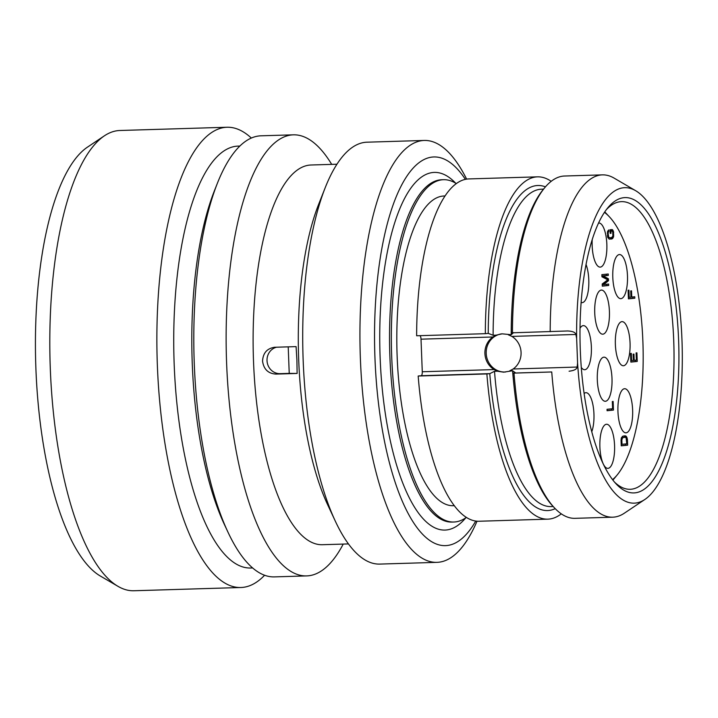 <?xml version="1.0" encoding="UTF-8"?>
<svg xmlns="http://www.w3.org/2000/svg" width="718" height="718" viewBox="0 0 718 718"><rect width="100%" height="100%" fill="white"/><g stroke="black" fill="none" stroke-linecap="round" stroke-linejoin="round"><path stroke-width="1.08" d="M104.361 135.837A230.236 76.835 -91.7 0 0 50.296 368.496A230.236 76.835 88.3 0 0 118.048 586.373L100.394 576.06A219.152 73.137 88.3 0 1 35.9 368.666A219.152 73.137 -91.7 0 1 87.372 147.199L104.361 135.837A230.236 76.835 -91.7 0 1 119.906 130.496L226.978 127.248A230.236 76.835 -91.7 0 1 251.327 138.044M118.048 586.373A230.236 76.835 88.3 0 0 133.889 590.752L240.961 587.504A230.236 76.835 88.3 0 0 264.61 575.244M226.978 127.248A230.236 76.835 -91.7 0 0 157.359 365.247A230.236 76.835 88.3 0 0 240.961 587.504M252.646 567.947L250.815 568.01A211.047 70.427 88.3 0 1 174.178 364.268A211.047 70.427 -91.7 0 1 237.999 146.104L239.83 146.05M227.866 531.93A220.641 73.631 88.3 0 1 194.282 363.891A220.641 73.631 -91.7 0 1 217.285 183.503L214.251 191.176A211.047 70.427 -91.7 0 0 192.262 363.721A211.047 70.427 88.3 0 0 224.375 524.454L227.866 531.93A220.641 73.631 88.3 0 0 274.402 576.886L306.712 575.908A220.641 73.631 88.3 0 0 343.231 544.082M217.285 183.503A220.641 73.631 -91.7 0 1 261.002 135.81L293.321 134.831A220.641 73.631 -91.7 0 1 331.698 164.377M293.321 134.831A220.641 73.631 -91.7 0 0 226.601 362.913A220.641 73.631 88.3 0 0 306.712 575.908M348.472 543.921L322.481 544.711A189.938 63.39 88.3 0 1 253.517 361.351A189.938 63.39 -91.7 0 1 310.948 165.005L336.939 164.216M335.288 521.088A211.047 70.427 88.3 0 1 303.167 360.355A211.047 70.427 -91.7 0 1 325.164 187.811L318.505 204.693A189.938 63.39 -91.7 0 0 298.706 359.978A189.938 63.39 88.3 0 0 327.614 504.646L335.288 521.088A211.047 70.427 88.3 0 0 379.795 564.088L437.011 562.347A211.047 70.427 88.3 0 0 477.012 521.178M296.902 360.032L297.126 373.45L275.883 374.096C268.11 373.539 263.668 369.196 262.555 361.082C263.048 352.906 267.141 348.293 274.85 347.261L296.094 346.614L296.902 360.032M273.989 347.315L274.85 347.261M275.883 374.096L280.191 373.656A13.427 12.655 84.1 0 1 267.15 362.06A13.427 12.655 84.1 0 1 276.466 347.216M280.191 373.656L289.228 373.378L288.214 346.857M289.228 373.378L297.126 373.45M325.164 187.811A211.047 70.427 -91.7 0 1 366.988 142.191L424.194 140.45A211.047 70.427 -91.7 0 1 466.619 179.114M424.194 140.45A211.047 70.427 -91.7 0 0 360.382 358.614A211.047 70.427 88.3 0 0 437.011 562.347M475.747 521.035A194.434 64.889 88.3 0 1 374.949 357.77A194.434 64.889 -91.7 0 1 465.372 179.338M443.482 179.697L441.678 179.751A171.234 57.144 88.3 0 0 389.901 356.765A171.234 57.144 88.3 0 0 452.071 522.067L453.884 522.013A171.234 57.144 88.3 0 1 391.705 356.702A171.234 57.144 -91.7 0 1 443.482 179.697A171.234 57.144 -91.7 0 1 456.271 183.566M453.884 522.013A171.234 57.144 88.3 0 0 466.404 517.373M454.368 505.678L453.39 505.705A154.926 51.705 88.3 0 1 397.135 356.146A154.926 51.705 -91.7 0 1 443.984 195.996L444.963 195.969M418.181 376.026L486.876 373.934A171.234 57.144 88.3 0 0 547.888 519.15L479.193 521.241A171.234 57.144 -91.7 0 1 418.181 376.026L421.143 375.72A3.841 1.283 88.3 0 0 422.274 371.753L421.017 339.174A3.841 1.283 88.3 0 0 420.057 335.665M485.332 333.682L416.637 335.773A171.234 57.144 -91.7 0 1 468.791 178.926L537.486 176.843A171.234 57.144 88.3 0 0 485.332 333.682L488.294 333.385L493.122 335.261L496.003 335.171L492.844 336.984A19.189 18.085 -95.9 0 0 494.101 369.573L497.386 371.215L503.641 372.166L512.589 370.748L515.291 372.669M513.594 332.613L511.207 334.714L502.169 333.834L496.003 335.171M501.631 333.861A19.189 18.085 -95.9 0 0 486.257 354.423A19.189 18.085 -95.9 0 0 505.005 372.023A19.189 18.085 -95.9 0 0 505.544 372.005M486.876 373.934L489.838 373.629L494.514 371.296L497.386 371.215M509.717 370.838L513.146 368.998A19.189 18.085 -95.9 0 0 511.889 336.41L508.326 334.803M513.146 368.998L577.146 367.051L577.586 363.021L576.644 338.456L575.89 334.462C575.369 332.326 572.587 331.16 567.534 330.971L567.714 330.971M551.738 371.969L513.998 373.109A171.234 57.144 88.3 0 0 554.449 507.859L552.806 506.118A169.313 56.507 -91.7 0 1 512.832 373.1L551.738 371.969A171.234 57.144 88.3 0 0 612.741 517.184A171.234 57.144 88.3 0 0 624.31 513.217L644.908 499.441A157.807 52.665 88.3 0 0 682.1 343.76A157.807 52.665 88.3 0 0 635.529 190.629A157.807 52.665 88.3 0 0 576.644 338.456M635.529 190.629L614.132 178.127A171.234 57.144 88.3 0 0 602.348 174.869L564.608 176.018A171.234 57.144 88.3 0 0 544.72 187.712L543.194 189.561A169.313 56.507 -91.7 0 0 511.288 332.847L567.534 330.971M513.998 373.109L512.832 373.1M577.146 367.051C576.787 369.214 574.095 370.605 569.087 371.224M577.586 363.021A157.807 52.665 88.3 0 0 644.908 499.441M602.348 174.869A171.234 57.144 88.3 0 0 550.185 331.716M554.449 507.859A171.234 57.144 88.3 0 0 575.001 518.333L612.741 517.184M544.72 187.712A171.234 57.144 88.3 0 0 512.455 332.865M580.306 350.411A147.728 49.3 -91.7 0 1 607.823 207.789A147.728 49.3 -91.7 0 1 678.618 340.314A147.728 49.3 88.3 0 1 616.215 483.995A147.728 49.3 88.3 0 1 580.306 350.411M606.297 209.728A143.896 48.025 -91.7 0 1 621.474 201.641A143.896 48.025 -91.7 0 1 673.726 340.556A143.896 48.025 88.3 0 1 630.216 489.299A143.896 48.025 88.3 0 1 614.572 482.155M604.744 211.909A141.976 47.379 -91.7 0 1 606.037 213.228L609.313 216.719A138.143 46.096 -91.7 0 1 642.888 341.624A138.143 46.096 88.3 0 1 617.157 474.984L614.105 478.673A141.976 47.379 88.3 0 1 612.894 480.073M612.562 479.642A138.143 46.096 88.3 0 0 617.157 474.984M604.439 212.357A138.143 46.096 -91.7 0 1 609.313 216.719M581.293 367.436A22.061 7.359 88.3 0 0 583.474 369.465A22.061 7.359 88.3 0 0 591.372 346.92A22.061 7.359 88.3 0 0 582.154 325.963A22.061 7.359 88.3 0 0 580.009 328.252M581.104 302.466A22.061 7.359 88.3 0 0 588.787 279.841A22.061 7.359 88.3 0 0 586.023 264.421M591.776 431.697A22.061 7.359 88.3 0 0 593.948 414.008A22.061 7.359 88.3 0 0 584.73 393.042A22.061 7.359 88.3 0 0 584.129 393.455M592.224 239.471A22.061 7.359 88.3 0 0 592.162 245.816A22.061 7.359 88.3 0 0 598.947 266.854A22.061 7.359 88.3 0 0 606.845 244.308A22.061 7.359 88.3 0 0 598.534 223.038M594.737 312.895A22.061 7.359 88.3 0 0 601.522 333.933A22.061 7.359 88.3 0 0 609.42 311.388A22.061 7.359 88.3 0 0 600.203 290.431A22.061 7.359 88.3 0 0 594.737 312.895M597.313 379.984A22.061 7.359 88.3 0 0 604.107 401.021A22.061 7.359 88.3 0 0 611.996 378.476A22.061 7.359 88.3 0 0 602.779 357.519A22.061 7.359 88.3 0 0 597.313 379.984M599.889 447.072A22.061 7.359 88.3 0 0 606.683 468.1A22.061 7.359 88.3 0 0 614.572 445.564A22.061 7.359 88.3 0 0 605.364 424.598A22.061 7.359 88.3 0 0 599.889 447.072M612.795 277.372A22.061 7.359 88.3 0 0 619.58 298.401A22.061 7.359 88.3 0 0 627.478 275.865A22.061 7.359 88.3 0 0 618.261 254.899A22.061 7.359 88.3 0 0 612.795 277.372M615.371 344.452A22.061 7.359 88.3 0 0 622.156 365.489A22.061 7.359 88.3 0 0 630.054 342.944A22.061 7.359 88.3 0 0 620.837 321.987A22.061 7.359 88.3 0 0 615.371 344.452M617.947 411.54A22.061 7.359 88.3 0 0 624.732 432.577A22.061 7.359 88.3 0 0 632.63 410.032A22.061 7.359 88.3 0 0 623.412 389.066A22.061 7.359 88.3 0 0 617.947 411.54M621.034 440.089L621.25 445.833L627.64 445.178L627.415 439.434L626.347 436.409L625.091 435.817L622.389 436.338L621.034 440.089M636.094 352.906L636.372 360.095L634.191 360.319L633.958 354.091L633.141 354.171L633.384 360.4L631.616 360.589L631.337 353.4L630.521 353.48L630.853 362.105L637.234 361.45L636.911 352.825L636.094 352.906M634.757 296.758L631.768 297.072L631.526 290.844L630.709 290.925L630.951 297.153L629.183 297.333L628.905 290.144L628.097 290.234L628.421 298.859L634.811 298.203L634.757 296.758M612.086 229.581L610.049 229.787L610.183 233.377L611 233.296L610.919 231.142L612.005 231.025L612.723 231.914L612.876 235.989L611.709 237.55L609.672 237.766L608.693 237.137L608.137 233.35L608.828 229.913L607.652 231.232L607.59 236.778L609.043 239.031L611.763 238.995L613.468 237.128L613.531 231.591L612.086 229.581M607.087 410.732L613.468 410.077L613.136 401.452L612.319 401.533L612.598 408.721L607.033 409.296L607.087 410.732M603.273 275.945L608.299 275.425L608.245 273.989L601.855 274.644L601.944 276.798L607.787 279.814L602.214 283.987L602.303 286.15L608.685 285.486L608.631 284.05L603.605 284.57L608.496 280.702L608.424 278.781L603.273 275.945L601.908 275.981M625.782 435.988L623.664 435.97M626.347 436.409L623.978 436.041M626.922 437.316L625.459 437.361M625.046 437.262L624.534 436.472M627.236 438.249L626.302 438.276M627.415 439.434L626.59 439.452M627.64 445.178L625.827 445.232L625.782 443.93M621.25 445.707L625.827 445.232M621.555 437.495L625.154 437.262L626.132 437.881L626.769 443.823L622.012 444.316L621.851 439.999L621.034 440.026M622.012 444.316L621.196 444.343M621.851 439.999L622.578 437.765L625.154 437.262M621.95 439.03L621.106 439.057M622.192 438.285L621.258 438.312M622.578 437.765L621.402 437.8M623.116 437.468L621.546 437.513M637.234 361.45L635.43 361.504L635.376 360.203M630.853 361.98L635.43 361.504M631.616 360.589L630.799 360.607M634.191 360.319L633.375 360.346M631.768 297.072L630.951 297.09M634.811 298.203L632.998 298.257L632.953 296.947M628.421 298.724L632.998 298.257M629.183 297.333L628.367 297.36M612.642 229.76L610.578 229.733M613.217 230.666L611.413 230.72L610.83 229.814M613.531 231.591L612.598 231.627M613.71 232.776L612.885 232.803M613.791 234.939L612.975 234.957M613.702 236.15L612.822 236.177M613.468 237.128L612.31 237.164M612.957 238.143L611.153 238.205L611.467 237.577M612.436 238.681L610.632 238.735L611.153 238.205M611.763 238.995L609.959 239.049L610.632 238.735M609.358 239.112L609.959 239.049M608.882 231.349L607.616 231.384M608.487 231.627L607.545 231.663M608.236 232.381L607.401 232.408M608.137 233.35L607.329 233.377M608.227 235.504L607.401 235.531M608.397 236.446L607.545 236.473M608.693 237.137L607.724 237.173M609.124 237.577L607.868 237.613M609.672 237.766L607.966 237.811M612.005 231.025L610.103 231.097M610.919 231.142L610.103 231.169M611 233.296L610.183 233.323M607.078 410.597L611.664 410.131L611.61 408.82M613.468 410.077L611.664 410.131M601.908 275.954L606.486 275.479L606.441 274.177M608.299 275.425L606.486 275.479M608.424 278.781L606.62 278.835L601.917 276.25M608.496 280.702L606.683 280.63M603.605 284.57L602.24 284.606M602.231 284.283L606.692 280.756M608.685 285.486L606.872 285.549L606.827 284.238M602.294 286.015L606.872 285.549M547.888 519.15A171.234 57.144 88.3 0 0 561.296 513.846M551.2 181.322A171.234 57.144 88.3 0 0 537.486 176.843M455.625 183.162A178.908 59.702 88.3 0 0 380.118 357.241A178.908 59.702 88.3 0 0 465.785 517.813M492.844 336.984L421.017 339.174M494.514 371.296A158.768 52.979 88.3 0 0 551.128 506.576L553.183 506.513M543.544 189.13L541.48 189.193A158.768 52.979 88.3 0 0 493.122 335.261M512.589 370.748A158.768 52.979 88.3 0 0 514.052 386.347M511.781 311.459A158.768 52.979 88.3 0 0 511.207 334.714M575.89 334.462L511.889 336.41M488.231 333.385A162.6 54.263 -91.7 0 1 545.447 186.859M555.22 508.667A162.6 54.263 -91.7 0 1 489.775 373.638M489.838 373.629L421.143 375.72M422.274 371.753L494.101 369.573"/></g></svg>
